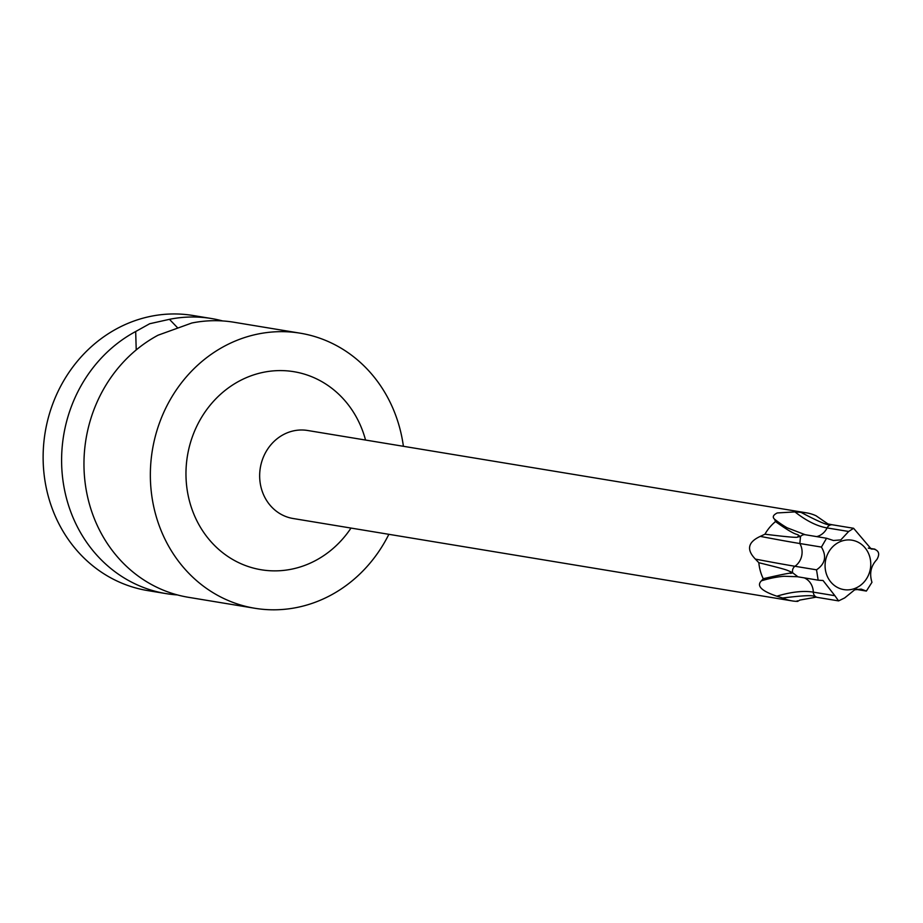 <?xml version="1.0" encoding="UTF-8"?>
<svg xmlns="http://www.w3.org/2000/svg" width="923" height="923" viewBox="0 0 923 923"><rect width="100%" height="100%" fill="white"/><g stroke="black" fill="none" stroke-linecap="round" stroke-linejoin="round"><path stroke-width="1.38" d="M403.397 446.294A139.408 126.855 99.4 0 0 399.371 426.703A139.408 126.855 99.4 0 0 300.252 333.191L233.865 322.231A139.408 126.855 99.4 0 0 191.799 323.015L158.041 335.211A139.408 126.855 99.4 0 0 89.335 503.808A139.408 126.855 99.4 0 0 188.454 597.308L254.84 608.269A139.408 126.855 99.4 0 0 388.86 534.325M136.223 349.921L135.681 331.519L149.699 323.731L169.451 319.323L177.781 328M300.252 333.191A139.408 126.855 99.4 0 0 155.722 514.769A139.408 126.855 99.4 0 0 254.84 608.269M222.593 320.939A139.408 126.855 99.4 0 0 211.505 318.539A139.408 126.855 99.4 0 0 169.451 319.323M135.681 331.519A139.408 126.855 99.4 0 0 66.975 500.116A139.408 126.855 99.4 0 0 166.094 593.616L147.611 590.57A139.408 126.855 -80.6 0 1 48.492 497.059A139.408 126.855 -80.6 0 1 193.022 315.493L211.505 318.539M166.094 593.616A139.408 126.855 99.4 0 0 177.366 594.92M834.888 595.704L838.592 600.896L844.695 597.908L854.652 589.832L861.205 589.105L866.374 591.066L871.958 582.309C869.235 573.541 870.862 565.961 876.85 559.557C879.988 554.169 879.019 550.685 873.954 549.104L871.22 549.012L853.602 528.291L848.664 531.475L840.807 539.909L833.423 540.497L826.558 538.247L821.424 547.074C826.87 556.292 825.231 563.872 816.532 569.826L818.159 580.186L823.051 580.521L834.888 595.704L813.301 592.139A5.688 5.18 99.4 0 0 817.305 597.377L814.167 596.789A37.082 33.747 99.4 0 0 815.944 597.193L799.768 600.088L797.645 601.381L797.23 600.769L797.645 601.381A44.604 40.589 -80.6 0 1 792.049 600.885A44.604 40.589 -80.6 0 1 782.623 598L776.866 596.2C761.44 590.985 756.283 585.851 761.417 580.809L763.263 578.709A44.604 40.589 -80.6 0 1 758.821 562.707L755.406 559.107C746.245 549.681 747.872 542.101 760.275 536.378L764.936 534.209A44.604 40.589 -80.6 0 1 775.516 521.576L774.616 519.257C772.205 517.145 773.093 515.034 777.258 512.946L794.945 511.907L800.991 512.369A44.604 40.589 -80.6 0 1 806.587 512.865A44.604 40.589 -80.6 0 1 816.013 515.749L827.954 523.952L832.892 524.887M874.912 549.15L868.601 548.216M841.349 541.201A25.036 22.787 -80.6 0 1 869.801 556.996A25.036 22.787 -80.6 0 1 854.49 588.597A25.036 22.787 -80.6 0 1 826.039 572.802A25.036 22.787 -80.6 0 1 841.349 541.201M800.991 512.369C819.428 522.072 829.004 526.052 829.719 524.322M764.936 534.209C787.515 536.99 798.407 537.913 797.587 536.967L800.495 536.598L798.833 535.49C796.318 533.09 797.495 537.313 775.516 521.576M763.263 578.709C782.542 574.291 791.692 572.525 790.699 573.402L792.695 572.825L790.169 571.522C786.2 569.999 789.419 570.241 758.821 562.707M814.167 596.789C814.432 594.966 803.921 595.37 782.623 598M365.543 440.04A100.365 91.331 99.4 0 0 251.206 375.742A100.365 91.331 99.4 0 0 189.838 502.435A100.365 91.331 99.4 0 0 303.898 565.718A100.365 91.331 99.4 0 0 351.005 528.071M806.587 512.865L307.636 430.487A44.604 40.589 99.4 0 0 288.657 432.276A44.604 40.589 99.4 0 0 259.721 478.345A44.604 40.589 99.4 0 0 293.099 518.507L792.049 600.885M848.664 531.475L827.077 527.921A218.209 80.624 70.1 0 1 794.945 511.907M832.846 524.875A5.688 5.18 99.4 0 0 827.077 527.921A16.395 14.918 -80.6 0 1 816.705 536.621M826.558 538.247L805.202 534.717L787.1 527.783A218.209 80.624 70.1 0 1 774.616 519.257M817.34 597.377L838.592 600.896M865.047 590.558L856.844 589.209M798.833 535.49A37.082 33.747 99.4 0 0 797.587 536.967M790.169 571.522A37.082 33.747 99.4 0 0 790.699 573.402M800.495 536.598L799.837 543.52A218.209 4.73 12.1 0 1 760.275 536.378M805.202 534.717A5.688 5.18 99.4 0 0 800.506 536.563M821.424 547.074L799.837 543.52A16.395 14.918 -80.6 0 1 794.945 566.272A5.688 5.18 99.4 0 0 792.695 572.814L797.853 576.725M816.532 569.826L794.945 566.272A218.209 4.73 12.1 0 1 755.406 559.107M796.757 576.656L797.403 576.737M804.314 577.879A16.395 14.918 -80.6 0 1 813.301 592.139A218.209 75.894 -45.1 0 0 776.866 596.2M796.757 576.69L784.135 576.275A218.209 75.894 -45.1 0 0 761.417 580.809M874.381 549.093L868.312 548.089M853.602 528.291L832.061 524.737M816.636 597.285L817.651 597.446M799.768 600.088L797.691 601.358M866.374 591.066L856.117 589.37M817.79 580.106L796.734 576.621M823.051 580.532L822.381 580.417"/></g></svg>
